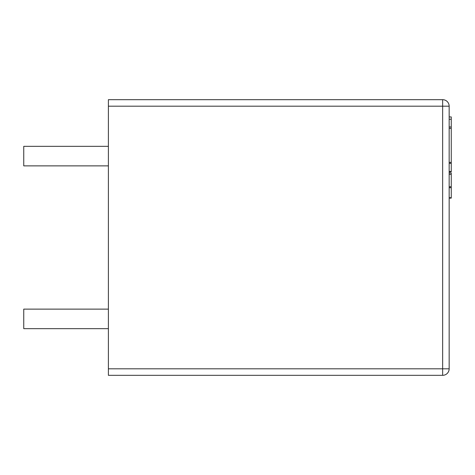 <?xml version="1.0" encoding="UTF-8"?>
<svg xmlns="http://www.w3.org/2000/svg" width="475" height="475" viewBox="0 0 475 475"><rect width="100%" height="100%" fill="white"/><g stroke="black" fill="none" stroke-linecap="round" stroke-linejoin="round"><path stroke-width="0.71" d="M108.395 368.814L108.395 375.321L442.647 375.321A6.513 6.513 0 0 0 449.16 368.814L449.16 106.186A6.513 6.513 0 0 0 442.647 99.679L108.395 99.679L108.395 106.186L442.647 106.186L442.647 375.321A6.513 6.513 0 0 0 449.16 368.814L108.395 368.814L108.395 106.186M108.395 328.658L23.75 328.658L23.75 309.124L108.395 309.124M108.395 146.342L23.75 146.342L23.75 165.876L108.395 165.876M449.16 119.243L451.25 119.243L451.25 116.933L449.16 116.933M451.25 119.243L451.25 171.855L449.16 171.855M449.16 172.977L451.25 172.977L451.25 198.128L449.16 198.128M442.647 99.679L442.647 106.186L449.16 106.186M451.25 197.731L449.16 197.731M449.16 187.696L451.25 187.696M451.25 186.74L449.16 186.74M449.16 174.331L451.25 174.331M451.25 171.457L449.16 171.457M449.16 163.341L451.25 163.341M451.25 162.385L449.16 162.385M449.16 128.321L451.25 128.321M449.16 126.968L451.25 126.968"/></g></svg>
